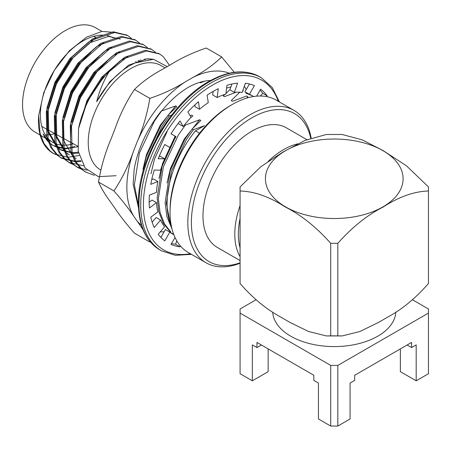 <?xml version="1.0" encoding="UTF-8"?>
<svg xmlns="http://www.w3.org/2000/svg" width="451" height="451" viewBox="0 0 451 451"><rect width="100%" height="100%" fill="white"/><g stroke="black" fill="none" stroke-linecap="round" stroke-linejoin="round"><path stroke-width="0.68" d="M253.603 96.531A79.799 46.07 120 0 0 252.605 95.928A79.799 46.07 120 0 0 249.358 94.332L254.432 85.617A89.85 51.876 120 0 0 245.372 83.249L242.176 92.455A79.799 46.07 120 0 0 234.306 92.37L229.863 89.805L231.927 84.01M234.306 92.37L237.587 83.164A89.85 51.876 120 0 0 226.938 85.318L225.866 94.073A79.799 46.07 120 0 0 217.14 97.517L212.697 94.952L213.165 91.406M217.14 97.517L218.301 88.723A89.85 51.876 120 0 0 207.105 95.184L208.266 102.642A79.799 46.07 120 0 0 199.539 109.277L195.097 106.712L194.849 104.936M199.539 109.277L198.474 101.751A89.85 51.876 120 0 0 187.825 111.893L191.106 117.311A79.799 46.07 120 0 0 183.23 126.489L178.788 123.924L178.348 123.162M171.008 133.75L176.053 136.653A79.799 46.07 120 0 0 169.807 147.477L164.795 144.506A89.85 51.876 120 0 0 158.216 158.769L164.592 158.775A79.799 46.07 120 0 0 160.579 170.185L154.248 170.05A89.85 51.876 120 0 0 150.786 184.346L157.839 181.511A79.799 46.07 120 0 0 156.458 192.385L149.416 195.103A89.85 51.876 120 0 0 149.416 208.035L156.458 202.629A79.799 46.07 120 0 0 157.839 211.908L150.786 217.213A89.85 51.876 120 0 0 154.248 227.513L160.579 220.071A79.799 46.07 120 0 0 164.592 226.842L158.216 234.216A89.85 51.876 120 0 0 164.795 240.873L169.807 232.118A79.799 46.07 120 0 0 172.806 234.137A79.799 46.07 120 0 0 173.832 234.7M169.807 147.477L164.767 144.557M159.265 156.209L160.144 156.209L164.592 158.775M151.733 179.611L153.396 178.946L157.839 181.511M149.174 202.245L152.01 200.064L156.458 202.629M152.15 222.191L156.136 217.506L160.579 220.071M160.877 237.389L165.365 229.553L169.807 232.118M170.647 232.744A79.799 46.07 120 0 0 171.611 233.161L173.099 234.024M171.51 243.529A89.85 51.876 120 0 0 175.591 244.245L176.781 240.828M260.385 96.018L262.753 93.284A89.85 51.876 120 0 0 260.086 90.11M250.807 95.105A79.799 46.07 120 0 0 250.316 94.749M249.358 94.332L244.916 91.767L249.454 83.971M266.547 96.599L267.195 95.849A89.85 51.876 120 0 0 260.616 89.185L256.619 96.164M175.022 237.491L170.98 244.442A89.85 51.876 120 0 0 180.034 246.81L180.361 245.874M183.23 126.489L180.034 120.975A89.85 51.876 120 0 0 170.98 133.8L176.053 136.653M253.259 96.587L252.881 96.367M180.034 246.81L175.591 244.245M267.195 95.849L262.753 93.284M240.073 218.549A66.539 38.414 120 0 0 240.073 247.768M41.723 126.229A52.034 30.042 120 0 0 43.961 127.689L77.583 146.118M95.995 37.568A52.034 30.042 120 0 0 93.611 36.356M101.903 31.412L95.358 27.635A60.316 34.823 120 0 0 65.203 30.623A60.316 34.823 120 0 0 22.55 104.497A60.316 34.823 120 0 0 35.043 132.109L52.885 142.409A60.316 34.823 120 0 0 73.271 143.756M45.314 134.922A60.316 34.823 120 0 0 54.808 133.637M297.807 143.83A69.054 39.868 120 0 0 283.611 149.591A69.054 39.868 120 0 0 268.227 161.345M240.073 205.588A69.054 39.868 120 0 0 236.583 248.281A69.054 39.868 120 0 0 240.073 256.625M102.71 35.116A60.316 34.823 120 0 0 83.046 40.923A60.316 34.823 120 0 0 43.64 94.079A60.316 34.823 120 0 0 52.885 142.409M113.207 37.935A60.316 34.823 120 0 0 107.406 35.68M240.073 260.565L217.275 247.402A69.054 39.868 -60 0 1 202.973 215.792A69.054 39.868 -60 0 1 251.799 131.224A69.054 39.868 -60 0 1 286.329 127.802L306.832 139.641M115.433 32.489L101.965 31.401L86.654 37.117L69.409 50.737L54.424 70.164L43.719 92.726L38.69 115.58A69.617 40.195 120 0 0 52.874 153.143A69.617 40.195 120 0 0 55.817 154.575M52.885 145.312L49.931 143.147L43.127 133.947A62.83 36.277 120 0 0 52.885 145.312A62.83 36.277 120 0 0 71.219 147.477M72.177 147.251A62.83 36.277 120 0 0 74.562 146.575M240.073 262.82A85.453 49.334 -60 0 1 191.472 218.555A85.453 49.334 -60 0 1 246.731 121.009A85.453 49.334 -60 0 1 310.716 138.107M153.323 59.278L147.268 58.771L128.563 65.153L109.858 81.693L96.655 101.723A62.83 36.277 -60 0 1 135.334 62.898L153.526 59.301L167.236 66.618M53.393 145.605L65.959 148.791L77.628 146.699M120.22 39.085L108.511 36.396L89.805 42.777L71.1 59.312L56.212 82.804L48.206 108.657L48.776 131.822L57.925 147.765L61.392 150.222L73.958 153.408L78.53 153.058M139.393 61.218L139.184 60.231M90.984 52.209L79.1 63.929L64.211 87.421L56.206 113.274L56.775 136.439L65.925 152.382L69.386 154.84L64.696 151.677L55.546 135.728L54.977 112.564L62.982 86.71L77.871 63.225L96.576 46.684L103.843 42.975M145.543 59.583L145.267 58.929M98.983 56.826L87.094 68.546L72.211 92.038L64.239 117.649M106.977 61.443L95.093 73.163L80.205 96.655L72.233 122.266M114.977 66.06L103.087 77.781L90.121 97.36M95.843 38.358L88.576 42.067L69.871 58.607L54.988 82.093L46.977 107.947L47.547 131.111L56.702 147.06L60.158 149.512L72.729 152.697L78.356 152.179M138.367 61.601L138.175 60.564M144.653 59.746L144.382 59.042M111.837 47.592L104.576 51.301L85.865 67.842L70.982 91.328L62.971 117.181L63.546 140.346L72.696 156.294L76.157 158.746M150.082 59.137L149.856 58.799M119.836 52.209L112.57 55.918L93.864 72.459L78.976 95.945L70.97 121.798L70.57 139.714M127.836 56.826L120.569 60.535L101.864 77.076L86.975 100.562L78.886 126.951M126.996 35.172L113.364 31.801L92.579 38.831L71.788 57.125L55.231 83.114L46.301 111.724L46.87 137.352L50.794 147.432L56.944 154.986L60.767 157.698L74.646 161.199L80.83 160.618M134.99 39.789L121.364 36.418L100.573 43.448L79.788 61.742L63.23 87.731L54.295 116.341L54.864 141.969L58.793 152.049L64.944 159.603L68.761 162.315L83.548 165.799M142.99 44.407L129.358 41.035L108.573 48.065L87.782 66.359L71.224 92.348L62.294 120.958L62.864 146.586L66.787 156.666L72.938 164.22L76.76 166.932L87.139 170.258M150.984 49.024L137.358 45.652L116.567 52.682L95.781 70.976L79.224 96.965L70.288 125.575L70.863 151.203L74.787 161.283L80.938 168.837L85.38 171.893M158.983 53.641L145.352 50.27L124.566 57.3L103.781 75.593L87.223 101.582L78.559 128.535L78.175 151.124L85.121 167.986L98.397 176.674L116.076 175.715M169.486 65.322L163.138 56.533L159.603 53.985L146.581 50.98L125.795 58.01L109.159 71.675A69.617 40.195 120 0 0 78.559 128.535M38.69 115.58L40.1 133.445L44.029 143.519L50.179 151.079L53.996 153.791L67.876 157.292L79.105 155.494M140.87 60.722L140.785 59.774M131.365 38.256L127.61 35.516L114.593 32.511L93.808 39.541L73.017 57.835L56.46 83.824L47.524 112.434L48.099 138.062L52.023 148.137L58.173 155.696L61.996 158.408L75.875 161.909L81.197 161.475M148.001 59.256L147.889 58.754M139.365 42.873L135.61 40.133L122.593 37.129L101.802 44.159L81.017 62.452L64.459 88.441L55.524 117.051L56.093 142.679L60.022 152.754L66.173 160.314L69.99 163.025L74.206 164.959M147.359 47.49L143.61 44.75L130.587 41.746L109.802 48.776L89.01 67.069L72.453 93.058L63.523 121.669L64.093 147.297L68.016 157.371L74.167 164.931L77.989 167.642L82.206 169.576M155.358 52.107L151.604 49.368L138.587 46.363L117.796 53.393L97.01 71.686L80.453 97.675L71.517 126.286L72.087 151.914L76.016 161.988L82.167 169.548L85.989 172.259L94.422 175.304M109.159 71.675C103.555 80.932 99.389 90.944 96.655 101.723M240.073 263.221A87.962 50.788 -60 0 1 206.045 262.758A87.962 50.788 -60 0 1 206.045 161.182A87.962 50.788 -60 0 1 294.007 110.399A87.962 50.788 -60 0 1 311.145 137.95M100.697 170.016A60.316 34.823 -60 0 1 88.233 142.415A60.316 34.823 -60 0 1 114.56 81.716A60.316 34.823 -60 0 1 161.041 65.553L165.06 67.876M206.045 262.758L188.27 252.498A87.962 50.788 -60 0 1 170.055 212.229A87.962 50.788 -60 0 1 232.254 104.497A87.962 50.788 -60 0 1 276.238 100.139L294.007 110.399M170.055 212.229L170.055 210.177A85.453 49.334 -60 0 1 230.478 105.523L232.254 104.497M230.912 86.857L226.594 88.148M236.099 92.235L224.468 96.661L223.239 95.95L225.049 94.327M225.94 93.504L229.959 89.529M251.438 95.471L245.739 93.064M246.522 98.171L247.92 96.677L246.691 95.967L232.462 101.278L231.233 100.567L239.926 92.06M171.346 226.058A79.607 45.963 -60 0 1 195.435 130.88L204.478 125.66L193.378 129.696L186.41 139.556L171.363 171.521L166.357 203.271L170.461 224.44M184.673 124.668L185.378 125.079L199.607 119.769L200.836 120.479L192.149 128.986L193.378 129.696M192.149 128.986L185.181 138.846L170.134 170.811L165.128 202.561L166.825 216.379L172.073 229.209M195.435 130.88L199.522 133.242M199.607 119.769L184.171 139.145L170.455 168.409L166.983 183.038M185.378 125.079L178.41 134.939L163.363 166.904L158.363 198.654L160.06 212.466L164.508 223.967L170.85 232.011M175.766 136.495L162.135 166.194L157.134 197.944L158.831 211.761L163.279 223.256L170.207 231.82M190.159 115.749L191.613 115.152L192.842 115.862L190.373 118.089M175.157 136.151L162.461 163.792L158.983 178.421M167.129 131.579L154.462 159.175L150.989 173.804M138.525 207.996L133.141 184.093L134.172 169.272A79.607 45.963 -60 0 1 161.227 111.132L175.619 105.917L176.848 106.628L168.155 115.135L169.384 115.845L162.416 125.705L147.37 157.67L146.287 161.295M169.384 115.845L171.634 115.078M168.155 115.135L161.187 124.995L146.141 156.959L141.868 176.025M175.619 105.917L160.184 125.293L146.468 154.558L142.99 169.187M161.39 111.228L154.422 121.088L139.37 153.052L134.37 184.803L138.44 205.887M199.703 82.364L200.475 82.809L204.602 81.141M161.227 111.132L161.898 110.743A79.139 45.692 -60 0 1 189.155 86.817C196.681 82.815 203.818 80.695 210.555 80.464A77.91 44.982 -60 0 1 210.645 80.453M201.281 81.907L203.807 81.451M229.215 73.214A88.103 50.867 -60 0 0 192.645 77.6C204.14 71.517 213.813 64.623 221.661 56.916L234.311 72.295M244.324 86.276L244.769 86.908A88.103 50.867 -60 0 1 246.195 89.574M164.096 231.763A88.103 50.867 -60 0 1 160.263 231.848M141.445 225.235A88.103 50.867 -60 0 1 137.036 220.928L143.012 229.666M133.547 215.967C128.552 208.441 122.012 200.097 113.928 190.936C121.984 178.878 128.518 165.607 133.547 151.119A88.103 50.867 -60 0 0 133.547 215.967L137.036 220.928M137.036 142.127C143.012 128.27 147.285 113.686 149.839 98.38C163.239 93.831 175.18 88.244 185.671 81.625A88.103 50.867 -60 0 0 137.036 142.127L133.547 151.119M113.928 190.936L98.527 182.041C101.063 187.988 105.337 195.018 111.329 203.142L114.819 208.103C119.819 215.629 126.359 223.972 134.437 233.133L149.839 242.024M149.839 98.38L134.437 89.49C126.387 101.543 119.848 114.819 114.819 129.302L111.329 138.294C105.354 152.156 101.086 166.74 98.527 182.041M221.661 56.916L206.259 48.02C192.859 52.57 180.919 58.156 170.433 64.775L163.454 68.8C151.959 74.883 142.291 81.778 134.437 89.49M192.645 77.6L185.671 81.625M395.809 312.069A61.573 35.55 180 0 1 356.995 344.074A61.573 35.55 180 0 1 290.72 336.175A61.573 35.55 180 0 1 272.714 312.069M337.816 243.326L337.816 335.854L342.162 335.933L359.966 331.491L378.417 322.476L387.849 317.036C402.168 309.313 415.698 298.145 428.45 283.527L428.45 186.894L406.379 165.748L383.13 150.611L362.3 139.895L342.162 134.488L326.361 134.483L304.949 140.447L282.828 152.1L260.881 166.712L240.073 186.894L240.073 190.999C254.308 191.382 269.371 196.704 285.263 206.97C301.245 215.076 316.393 227.197 330.707 243.326L337.816 243.326C352.051 227.27 367.114 215.2 383.006 207.116C398.988 196.771 414.136 191.399 428.45 190.999M337.816 335.854L330.707 335.854L330.707 243.326M240.073 190.999L240.073 283.527C252.836 298.156 266.372 309.324 280.674 317.036L290.106 322.476L308.563 331.496L326.361 335.933L330.707 335.854M382.938 150.673A68.84 39.744 180 0 1 352.079 217.168A68.84 39.744 180 0 1 267.764 168.494A68.84 39.744 180 0 1 382.938 150.673M261.4 344.998L256.957 347.563L252.334 344.897L252.334 380.807L268.153 371.675L268.153 348.894M412.507 299.78L428.45 308.986L428.45 313.09L337.816 365.417L337.816 426.054L330.707 426.054L318.445 418.973L318.445 383.062L313.823 380.396L313.823 375.266L256.957 342.433L256.957 347.563M252.334 380.807L240.073 373.727L240.073 308.986L256.016 299.78M428.45 313.09L428.45 373.727L416.188 380.807L400.37 371.675L400.37 348.894M416.188 380.807L416.188 344.897L411.566 347.563L407.123 344.998M337.816 426.054L350.077 418.973L350.077 383.062L354.7 380.396L354.7 375.266L411.566 342.433L411.566 347.563M337.816 365.417L330.707 365.417L240.073 313.09M330.707 426.054L330.707 365.417M278.306 101.334A98.019 56.589 120 0 0 212.703 85.002A98.019 56.589 120 0 0 144.331 191.421A98.019 56.589 120 0 0 190.345 253.693M259.545 76.715A99.902 57.677 120 0 0 209.597 81.665A99.902 57.677 120 0 0 144.331 169.7A99.902 57.677 120 0 0 159.643 249.753C144.957 240.654 137.899 223.95 138.468 199.641C139.212 157.072 172.141 101.661 208.65 81.569C228.257 70.57 245.22 68.952 259.545 76.715L261.321 77.741A99.902 57.677 120 0 0 211.372 82.691A99.902 57.677 120 0 0 146.107 170.726A99.902 57.677 120 0 0 161.419 250.779L175.383 255.334L191.472 254.347M159.643 249.753L161.419 250.779M279.434 101.988L272.246 87.556L261.321 77.741M136.692 62.283L135.514 61.573M60.163 149.512L61.392 150.222M159.603 53.985L158.374 53.274M151.604 49.368L150.375 48.657M143.61 44.75L142.381 44.04M135.61 40.133L134.381 39.423M127.616 35.516L126.387 34.806M85.989 172.259L84.76 171.549M77.989 167.642L76.76 166.932M69.995 163.025L68.766 162.315M61.996 158.408L60.767 157.698M53.996 153.791L52.874 153.143M242.852 90.516L243.461 90.865M250.226 94.772L251.455 95.482M342.162 335.939L326.361 335.939"/></g></svg>
